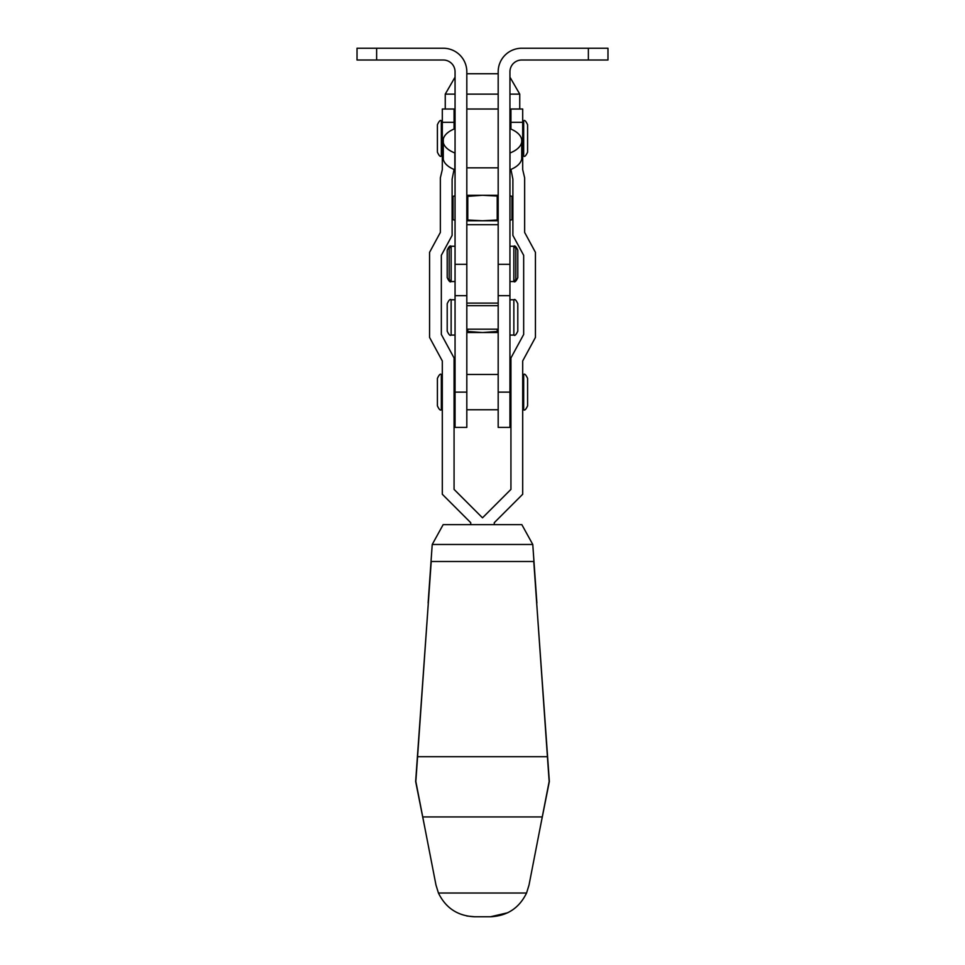 <?xml version="1.0" encoding="UTF-8"?>
<svg xmlns="http://www.w3.org/2000/svg" width="965" height="965" viewBox="0 0 965 965"><rect width="100%" height="100%" fill="white"/><g stroke="black" fill="none" stroke-linecap="round" stroke-linejoin="round"><path stroke-width="1.45" d="M509.942 281.551L513.863 281.551C514.84 282.54 516.142 281.225 517.795 277.63L517.795 250.176C516.142 246.582 514.84 245.267 513.863 246.256L513.863 281.551L515.829 279.585L515.829 248.222L513.863 246.256L509.942 246.256M455.058 281.551L451.137 281.551L449.171 279.585L449.171 248.222L451.137 246.256C450.173 245.267 448.87 246.57 447.205 250.176L447.205 277.63C448.87 281.237 450.173 282.552 451.137 281.551L451.137 246.256L455.058 246.256M455.058 128.731L454.853 128.731A29.408 15.151 0 0 0 443.285 139.105L443.285 159.394A29.408 15.151 180 0 0 454.853 169.768L455.058 169.768M443.285 142.591A29.408 15.151 0 0 0 454.853 152.965L454.853 169.768M509.942 128.731L510.027 128.731A29.408 15.151 180 0 1 521.715 139.744L521.715 141.952A29.408 15.151 180 0 1 510.027 152.965L509.942 169.768M521.715 141.952L521.715 158.755A29.408 15.151 180 0 1 510.027 169.768M455.058 264.301L466.819 264.301L466.819 71.772A23.522 23.522 0 0 0 443.285 48.25L357.026 48.25L357.026 60.011L443.285 60.011A11.761 11.761 0 0 1 455.058 71.772L455.058 427.411L466.819 427.411L466.819 392.116L455.058 392.116M588.373 60.011L607.974 60.011L607.974 48.25L521.715 48.25A23.522 23.522 0 0 0 498.181 71.772L498.181 264.301L509.942 264.301L509.942 71.772A11.761 11.761 0 0 1 521.715 60.011L588.373 60.011L588.373 48.25M466.819 295.664L455.058 295.664M498.181 295.664L509.942 295.664L509.942 264.301M498.181 224.7L466.819 224.7M498.181 263.903L498.181 303.119L466.819 303.119L466.819 392.116M466.819 263.903L466.819 303.119M455.058 195.811L453.068 196.341L453.068 219.718L455.058 220.249M509.942 195.871L511.933 196.341L509.942 195.811M455.058 195.871L453.068 196.341M498.181 220.768L466.819 220.768M509.942 220.249L511.933 219.718L509.942 220.189M453.068 219.718L455.058 220.189M466.819 219.96L482.5 220.768L498.181 219.96M498.181 196.1L482.5 195.292L467.784 196.341L467.784 219.718M467.784 196.341L466.819 196.1M511.933 196.341L511.933 219.718M497.216 196.341L497.216 219.718M498.181 331.707L497.216 331.465L497.216 329.186M497.216 331.465L482.5 332.527L467.784 331.465L467.784 329.186M498.181 332.527L466.819 332.527M498.181 195.292L466.819 195.292M467.784 331.465L466.819 331.707M455.058 77.14L445.251 94.124L455.058 94.124M466.819 94.124L498.181 94.124M509.942 94.124L519.749 94.124L519.749 109.021M445.251 94.124L445.251 109.021M509.942 77.14L519.749 94.124M466.819 73.738L498.181 73.738M437.41 152.156L437.41 124.714C439.063 121.095 440.378 119.793 441.331 120.794L441.331 156.077C440.378 157.078 439.063 155.763 437.41 152.156M441.331 409.763L441.331 374.48C440.378 373.479 439.063 374.782 437.41 378.401L437.41 405.843C439.063 409.462 440.378 410.764 441.331 409.763L442.308 409.763M527.59 392.116L527.59 405.843C525.937 409.462 524.622 410.764 523.669 409.763L523.669 374.48C524.622 373.479 525.937 374.782 527.59 378.401L527.59 392.116M523.669 120.794L523.669 156.077C524.586 157.09 525.901 155.787 527.59 152.156L527.59 124.714C525.901 121.083 524.586 119.781 523.669 120.794L522.692 120.794M442.308 122.302L442.308 109.021L454.069 109.021L454.069 122.302L442.308 122.302L442.308 169.611L440.354 177.837L440.354 232.432L429.57 252.335L429.57 337.424L442.308 360.946L442.308 494.261L470.739 522.692L470.739 524.646M510.931 122.302L510.931 109.021L522.692 109.021L522.692 122.302L510.931 122.302L510.931 129.093M522.692 122.302L522.692 169.611L524.646 177.837L524.646 232.432L535.43 252.335L535.43 337.424L522.692 360.946L522.692 494.261L494.261 522.692L494.261 524.646M454.069 169.454L452.115 179.225L452.115 235.412L441.331 255.315L441.331 334.445L454.069 357.967L454.069 489.388L482.5 517.819L510.931 489.388L510.931 357.967L523.669 334.445L523.669 255.315L512.885 235.412L512.885 179.225L510.931 169.406M454.069 122.302L454.069 129.045M447.205 331.152L447.205 303.698C448.87 300.091 450.173 298.788 451.137 299.777L451.137 335.072C450.173 336.073 448.87 334.758 447.205 331.152M513.863 299.777L513.863 335.072C514.827 336.073 516.13 334.758 517.795 331.152L517.795 303.698C516.13 300.091 514.827 298.788 513.863 299.777L509.942 299.777M498.181 303.119L498.181 427.411L509.942 427.411L509.942 295.664M424.684 826.957L415.65 781.481L428.327 603.004M536.673 603.004L549.35 781.481L540.316 826.957M507.831 912.733L490.546 916.75C507.228 915.954 519.242 908.041 526.564 893.023L529.025 885.026L549.157 781.481L533.778 561.509M431.222 561.509L415.843 781.481L435.975 885.026L438.436 893.023C445.758 908.041 457.772 915.954 474.454 916.75L466.758 915.99M432.224 544.477L443.152 524.646L521.848 524.646L532.777 544.477L432.224 544.477L431.029 561.509L533.971 561.509L532.777 544.477M431.029 561.509L428.122 603.004M533.971 561.509L536.878 603.004M376.627 60.011L376.627 48.25M498.181 392.116L509.942 392.116M422.73 816.933L542.27 816.933M438.436 893.023L526.564 893.023M417.58 756.717L547.42 756.717M498.181 109.021L466.819 109.021M498.181 167.838L466.819 167.838M442.308 120.794L441.331 120.794M441.331 374.48L442.308 374.48M454.069 380.355L455.058 380.355M466.819 374.48L498.181 374.48M522.692 374.48L523.669 374.48M510.931 126.668L509.942 126.668M455.058 126.668L454.069 126.668M509.942 380.355L510.931 380.355M509.942 403.889L510.931 403.889M522.692 409.763L523.669 409.763M466.819 409.763L498.181 409.763M454.069 403.889L455.058 403.889M442.308 156.077L441.331 156.077M523.669 156.077L522.692 156.077M455.058 299.777L451.137 299.777M498.181 305.664L466.819 305.664M498.181 329.186L466.819 329.186M513.863 335.072L509.942 335.072M455.058 335.072L451.137 335.072M474.454 916.75L490.546 916.75"/></g></svg>
